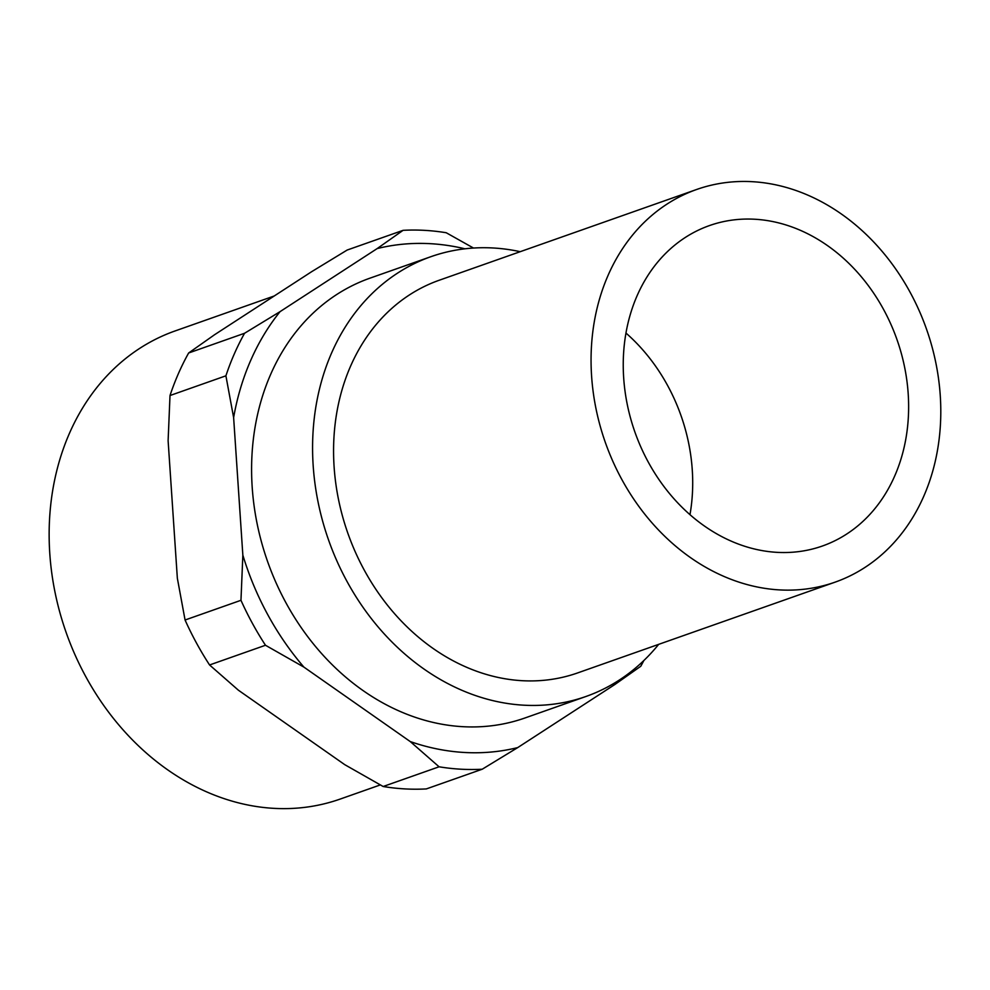 <?xml version="1.0" encoding="UTF-8"?>
<svg xmlns="http://www.w3.org/2000/svg" width="990" height="990" viewBox="0 0 990 990"><rect width="100%" height="100%" fill="white"/><g stroke="black" fill="none" stroke-linecap="round" stroke-linejoin="round"><path stroke-width="1.49" d="M380.284 784.934L340.152 799.079A248.193 203.024 -109.4 0 1 85.771 676.603A248.193 203.024 -109.4 0 1 175.094 330.945L274.23 295.985M209.571 664.971L265.481 645.257L303.893 667.099L410.256 741.572L439.077 766.792L383.167 786.505L344.755 764.664L238.392 690.203L209.571 664.971A274.799 224.792 -109.4 0 1 196.478 643.03A274.799 224.792 -109.4 0 1 185.068 620.012L177.346 578.222L168.114 440.699L170.008 395.53L225.906 375.816L233.628 417.594L242.847 555.13L240.966 600.299L185.068 620.012M265.481 645.257A274.799 224.792 -109.4 0 1 252.388 623.316A274.799 224.792 -109.4 0 1 240.966 600.299M303.893 667.099A259.479 212.256 -109.4 0 1 267.795 614.74A259.479 212.256 -109.4 0 1 242.847 555.13M658.672 644.354A233.157 190.724 -109.4 0 1 585.969 696.477A233.157 190.724 -109.4 0 1 346.995 581.415A233.157 190.724 -109.4 0 1 430.91 256.682A233.157 190.724 -109.4 0 1 520.22 251.683M585.969 696.477L524.985 717.973A233.157 190.724 -109.4 0 1 286.011 602.91A233.157 190.724 -109.4 0 1 369.926 278.178L430.91 256.682M910.07 292.199A208.185 170.292 -109.4 0 1 835.152 582.132A208.185 170.292 -109.4 0 1 621.782 479.395A208.185 170.292 -109.4 0 1 696.712 189.461A208.185 170.292 -109.4 0 1 910.07 292.199M835.152 582.132L577.665 672.915A208.185 170.292 -109.4 0 1 364.295 570.178A208.185 170.292 -109.4 0 1 439.214 280.244L696.712 189.461M625.952 333.048A169.872 138.959 -109.4 0 1 667.619 385.543A169.872 138.959 -109.4 0 1 689.981 514.676M648.314 462.169A169.872 138.959 -109.4 0 1 709.446 225.584A169.872 138.959 -109.4 0 1 883.55 309.412A169.872 138.959 -109.4 0 1 822.418 546.01A169.872 138.959 -109.4 0 1 648.314 462.169M383.167 786.505A274.799 224.792 -109.4 0 0 426.331 788.919L482.229 769.218L517.733 747.586L614.864 684.511L640.765 666.27A274.799 224.792 -109.4 0 0 643.871 660.516M473.492 248.044L446.243 232.749A274.799 224.792 -109.4 0 0 403.079 230.336L377.178 248.577L280.046 311.652L244.555 333.271L188.644 352.985L214.545 334.744L311.677 271.668L347.181 250.037L403.079 230.336M170.008 395.53A274.799 224.792 -109.4 0 1 188.644 352.985M482.229 769.218A274.799 224.792 -109.4 0 1 439.077 766.792M225.906 375.816A274.799 224.792 -109.4 0 1 244.555 333.271M617.438 681.244A259.479 212.256 -109.4 0 1 614.864 684.511M377.178 248.577A259.479 212.256 -109.4 0 1 464.966 248.812M517.733 747.586A259.479 212.256 -109.4 0 1 410.256 741.572M233.628 417.594A259.479 212.256 -109.4 0 1 280.046 311.652"/></g></svg>
